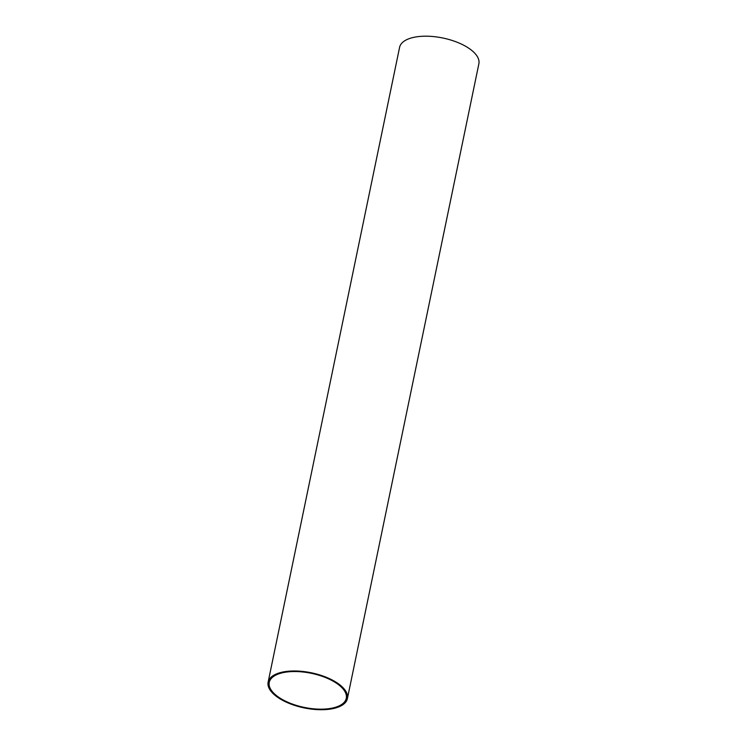 <?xml version="1.0" encoding="UTF-8"?>
<svg xmlns="http://www.w3.org/2000/svg" width="747" height="747" viewBox="0 0 747 747"><rect width="100%" height="100%" fill="white"/><g stroke="black" fill="none" stroke-linecap="round" stroke-linejoin="round"><path stroke-width="1.12" d="M275.998 695.205A39.33 17.405 11.7 0 1 269.256 682.375A39.33 17.405 11.7 0 1 311.303 673.308A39.33 17.405 11.7 0 1 346.281 698.324A39.33 17.405 11.7 0 1 317.624 709.099A39.33 17.405 11.7 0 1 275.998 695.205M268.126 682.142L399.589 47.35A40.487 17.919 11.7 0 1 442.859 38.013A40.487 17.919 11.7 0 1 478.874 63.775L347.411 698.557A40.487 17.919 11.7 0 1 317.914 709.65A40.487 17.919 11.7 0 1 275.064 695.345A40.487 17.919 11.7 0 1 268.126 682.142A40.487 17.919 11.7 0 1 311.406 672.804A40.487 17.919 11.7 0 1 347.411 698.557"/></g></svg>

